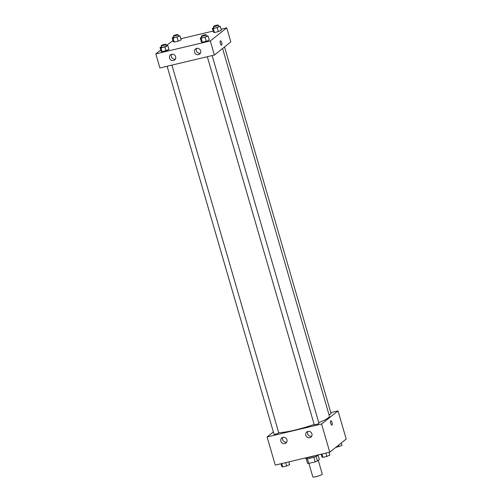 <?xml version="1.0" encoding="UTF-8"?>
<svg xmlns="http://www.w3.org/2000/svg" width="502" height="502" viewBox="0 0 502 502"><rect width="100%" height="100%" fill="white"/><g stroke="black" fill="none" stroke-linecap="round" stroke-linejoin="round"><path stroke-width="0.75" d="M308.874 463.371L312.809 476.9A4.938 0.709 -16.2 0 0 317.741 476.203A4.938 0.709 -16.2 0 0 322.284 474.145L318.281 460.359M318.124 455.345L319.341 459.518L317.415 461.049A6.369 0.91 -16.2 0 1 315.162 461.878L308.786 463.39A6.369 0.91 -16.2 0 1 307.575 463.384L306.245 458.797M307.437 458.746L308.786 463.39M313.806 457.222L315.162 461.878M318.393 454.862L318.412 454.925A6.582 0.941 163.8 0 1 310.267 458.219A6.582 0.941 163.8 0 1 305.774 458.596L305.618 458.044M316.065 456.4L317.415 461.049M304.256 458.219A9.871 1.412 -16.2 0 0 314.503 455.785M330.799 412.613L338.022 410.9L346.198 439.043L329.764 452.164L275.265 465.097L267.089 436.953L273.358 431.952M331.916 425.138A2.259 0.734 76.7 0 0 332.023 422.433A2.259 0.734 -103.3 0 1 331.916 425.138A2.259 0.734 -103.3 0 1 330.68 423.104A2.259 0.734 -103.3 0 1 330.874 420.732A2.259 0.734 -103.3 0 1 332.023 422.433A2.259 0.734 76.7 0 0 330.868 420.732M338.022 410.9L321.587 424.021L329.764 452.164M307.964 431.431A3.288 3.075 51.4 0 1 310.926 437.135A3.288 3.075 51.4 0 1 306.471 436.483A3.288 3.075 51.4 0 1 307.964 431.431M282.984 437.361A3.288 3.075 51.4 0 1 285.945 443.059A3.288 3.075 51.4 0 1 281.49 442.406A3.288 3.075 51.4 0 1 282.984 437.361M321.587 424.021L267.089 436.953M307.883 431.456A3.288 3.075 -128.6 0 0 311.686 436.213M282.908 437.38A3.288 3.075 -128.6 0 0 286.705 442.136M207.32 56.713L314.227 424.686A2.466 0.351 -16.2 0 0 316.693 424.341A2.466 0.351 -16.2 0 0 318.965 423.311L212.133 55.578M167.116 66.258L274.023 434.23A2.466 0.351 -16.2 0 0 276.489 433.879A2.466 0.351 -16.2 0 0 278.761 432.849L171.922 65.116M328.973 414.614A2.466 0.351 -16.2 0 0 331.094 413.629L224.551 46.924M278.692 432.624A27.968 4.01 -16.2 0 0 314.145 424.397M318.776 422.646A27.968 4.01 -16.2 0 0 329.412 416.127L222.599 48.481M159.887 67.971L214.385 55.038L210.3 40.969L155.802 53.896L159.887 67.971M221.037 29.198L226.735 27.842L230.82 41.917L214.385 55.038M200.612 50.79A3.288 3.075 51.4 0 1 195.178 53.425A3.288 3.075 51.4 0 1 196.677 48.38A3.288 3.075 51.4 0 1 200.612 50.79M169.576 58.15A3.288 3.075 51.4 0 1 175.38 56.086A3.288 3.075 51.4 0 1 174.658 60.002A3.288 3.075 51.4 0 1 169.576 58.15M181.159 39.865L178.166 41.158L181.159 39.865L180.023 35.962L173.096 38.177L172.161 37.826L173.61 37.204M174.232 42.086L178.166 41.158L174.232 42.086L173.297 41.735L174.232 42.086L173.096 38.177M221.369 30.327L218.376 31.613L221.369 30.327L220.234 26.418L213.306 28.639L212.365 28.288L213.821 27.66M214.442 32.548L218.376 31.613L214.442 32.548L213.501 32.197L214.442 32.548L213.306 28.639M209.24 40.009L206.247 41.296L209.24 40.009L208.104 36.1L201.183 38.321L200.242 37.964L201.691 37.343M202.312 42.231L206.247 41.296L202.312 42.231L201.377 41.873L202.312 42.231L201.183 38.321M155.802 53.896L160.74 49.955M166.432 45.412L172.964 40.606M226.735 27.842L210.3 40.969M180.833 38.736L213.174 31.061M161.167 51.417L162.108 51.769L166.043 50.834L169.036 49.547L162.108 51.769L161.167 51.417L160.031 47.508L161.487 46.881M196.596 48.399A3.288 3.075 -128.6 0 0 200.398 53.156M171.621 54.323A3.288 3.075 -128.6 0 0 175.418 59.079M221.539 45.205A2.259 0.734 76.7 0 0 221.639 45.155A2.259 0.734 -103.3 0 1 221.539 45.205A2.259 0.734 -103.3 0 1 220.303 43.172A2.259 0.734 -103.3 0 1 220.491 40.806A2.259 0.734 -103.3 0 1 221.689 42.67A2.259 0.734 -103.3 0 1 221.639 45.155A2.259 0.734 76.7 0 0 221.689 42.67A2.259 0.734 76.7 0 0 220.491 40.806M178.335 35.78L180.023 35.962M173.265 36.018L173.723 37.581A2.466 0.351 -16.2 0 0 176.189 37.23A2.466 0.351 -16.2 0 0 178.461 36.207L178.009 34.638A2.466 0.351 -16.2 0 0 175.932 34.883A2.466 0.351 -16.2 0 0 173.366 35.868A2.466 0.351 -16.2 0 0 173.265 36.018A2.466 0.351 -16.2 0 0 175.738 35.667A2.466 0.351 -16.2 0 0 178.009 34.638M177.03 37.248L178.166 41.158M172.161 37.826L173.297 41.735M218.546 26.242L220.234 26.418M213.475 26.474L213.927 28.043A2.466 0.351 -16.2 0 0 216.4 27.692A2.466 0.351 -16.2 0 0 218.671 26.662L218.213 25.1A2.466 0.351 -16.2 0 0 216.142 25.338A2.466 0.351 -16.2 0 0 213.576 26.33A2.466 0.351 -16.2 0 0 213.475 26.474A2.466 0.351 -16.2 0 0 215.942 26.129A2.466 0.351 -16.2 0 0 218.213 25.1M217.24 27.704L218.376 31.613M212.365 28.288L213.501 32.197M166.212 45.462L167.9 45.638L164.907 46.931L160.973 47.859L160.031 47.508M161.142 45.701L161.594 47.263A2.466 0.351 -16.2 0 0 164.066 46.912A2.466 0.351 -16.2 0 0 166.338 45.883L165.88 44.32A2.466 0.351 -16.2 0 0 163.809 44.559A2.466 0.351 -16.2 0 0 161.242 45.55A2.466 0.351 -16.2 0 0 161.142 45.701A2.466 0.351 -16.2 0 0 163.608 45.349A2.466 0.351 -16.2 0 0 165.88 44.32M167.9 45.638L169.036 49.547M164.907 46.931L166.043 50.834M160.973 47.859L162.108 51.769M206.422 35.924L208.104 36.1M201.352 36.157L201.804 37.719A2.466 0.351 -16.2 0 0 204.27 37.374A2.466 0.351 -16.2 0 0 206.542 36.345L206.09 34.782A2.466 0.351 -16.2 0 0 204.019 35.021A2.466 0.351 -16.2 0 0 201.446 36.006A2.466 0.351 -16.2 0 0 201.352 36.157A2.466 0.351 -16.2 0 0 203.818 35.811A2.466 0.351 -16.2 0 0 206.09 34.782M205.111 37.386L206.247 41.296M200.242 37.964L201.377 41.873M341.26 442.99L341.969 445.437L335.568 447.527M338.524 445.174L338.976 446.724M288.826 461.878L289.635 464.657L286.642 465.944L282.708 466.879L281.766 466.521L280.963 463.748M285.676 462.624L286.642 465.944M281.741 463.559L282.708 466.879M329.036 452.34L329.839 455.119L326.846 456.406L322.918 457.335L321.977 456.983L321.167 454.203M325.886 453.086L326.846 456.406M321.951 454.021L322.918 457.335"/></g></svg>
